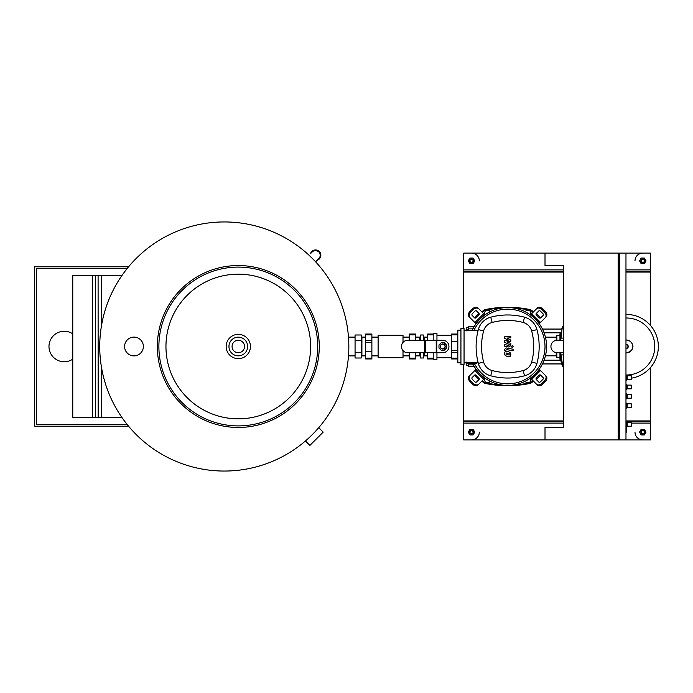<?xml version="1.0" encoding="UTF-8"?>
<svg xmlns="http://www.w3.org/2000/svg" width="693" height="693" viewBox="0 0 693 693"><rect width="100%" height="100%" fill="white"/><g stroke="black" fill="none" stroke-linecap="round" stroke-linejoin="round"><path stroke-width="1.04" d="M348.839 346.5A124.549 124.549 0 0 1 224.281 471.049A124.549 124.549 0 0 1 99.731 346.5A124.549 124.549 0 0 1 224.281 221.951A124.549 124.549 0 0 1 348.839 346.5M318.745 427.685L323.181 432.12L309.901 445.391L305.466 440.965M158.888 346.5A79.4 79.4 0 0 0 238.297 425.9A79.4 79.4 0 0 0 317.697 346.5A79.4 79.4 0 0 0 238.297 267.1A79.4 79.4 0 0 0 158.888 346.5M157.337 346.5A80.96 80.96 0 0 0 238.297 427.46A80.96 80.96 0 0 0 319.256 346.5A80.96 80.96 0 0 1 238.297 427.46A80.96 80.96 0 0 1 157.337 346.5A80.96 80.96 0 0 1 238.297 265.54A80.96 80.96 0 0 1 319.256 346.5A80.96 80.96 0 0 0 238.297 265.54A80.96 80.96 0 0 0 157.337 346.5M228.95 346.5A9.338 9.338 0 0 0 238.297 355.838A9.338 9.338 0 0 0 247.635 346.5A9.338 9.338 0 0 0 238.297 337.162A9.338 9.338 0 0 0 228.95 346.5A9.338 9.338 0 0 0 238.297 355.838A9.338 9.338 0 0 0 247.635 346.5A9.338 9.338 0 0 0 238.297 337.162A9.338 9.338 0 0 0 228.95 346.5A9.338 9.338 0 0 0 238.297 355.838A9.338 9.338 0 0 0 247.635 346.5M124.593 346.5A9.39 9.39 0 0 1 133.983 337.11A9.39 9.39 0 0 1 143.373 346.5A9.39 9.39 0 0 1 133.983 355.89A9.39 9.39 0 0 1 124.593 346.5M72.765 359.147A15.255 15.255 0 0 1 48.978 346.5A15.255 15.255 0 0 1 72.765 333.853M98.094 417.498L121.942 417.498M98.094 275.502L98.172 417.498L72.765 417.498L72.765 275.502L101.455 275.502L101.455 325.831M101.455 417.498L101.455 367.169M95.383 417.498L95.383 275.502M92.602 417.498L92.602 275.502M121.942 275.502L101.455 275.502M128.577 426.212L34.65 426.212L34.65 266.788L128.577 266.788M127.053 424.35L36.521 424.35L36.521 268.65L127.053 268.65M317.091 260.299A5.293 5.293 0 0 0 319.291 251.49A5.293 5.293 0 0 1 317.091 260.299A5.293 5.293 0 0 0 319.291 251.49A5.293 5.293 0 0 0 310.481 253.69A5.293 5.293 0 0 1 319.291 251.49A5.293 5.293 0 0 0 310.481 253.69L312.248 251.931A4.669 4.669 0 0 1 318.849 251.931C316.398 250.13 314.198 250.13 312.248 251.931M308.991 255.189L315.661 261.729L318.849 258.532A4.669 4.669 0 0 0 318.849 251.931C320.66 254.383 320.66 256.583 318.849 258.532L318.849 258.532M365.653 337.11L361.911 337.11L361.287 336.486M365.653 355.89L361.911 355.89L361.287 356.514M361.911 355.89L361.911 337.11M355.067 340.748L355.067 334.996L361.287 334.996L361.287 340.748L355.067 340.748L355.067 358.004L361.287 358.004L361.287 340.748M361.287 352.252L355.067 352.252M403.014 342.377L403.014 335.291L378.109 335.291L378.109 357.709L403.014 357.709L403.014 350.623M378.109 337.11L371.881 337.11M378.109 355.89L371.881 355.89M409.242 337.11L403.014 337.11M409.242 355.89L403.014 355.89M365.653 334.875L365.653 334.043L371.881 334.043L371.881 334.875L365.653 334.875L365.653 340.514L371.881 340.514L371.881 342.515L365.653 342.515L365.653 340.514M409.242 334.875L409.242 334.043L415.471 334.043L415.471 334.875L409.242 334.875L409.242 340.272M365.653 358.957L365.653 358.125L371.881 358.125L371.881 358.957L365.653 358.957M409.242 358.957L409.242 358.125L415.471 358.125L415.471 358.957L409.242 358.957M415.471 340.272L415.471 334.875M371.881 342.515L371.881 358.125M371.881 351.663L365.653 351.663L365.653 358.125M415.471 358.125L415.471 352.728M365.653 342.515L365.653 351.663M409.242 358.125L409.242 352.728M371.881 334.875L371.881 340.514M427.616 355.89L424.194 355.89L423.414 356.67L423.414 358.004L423.414 352.728M427.616 337.11L424.194 337.11L424.194 340.272M424.194 352.728L424.194 355.89M424.194 337.11L423.414 336.33L423.414 334.996L423.414 340.272M419.828 352.728L419.828 355.89L415.471 355.89M419.828 340.272L419.828 337.11L415.471 337.11M419.828 337.11L420.608 336.33L420.608 334.996L420.608 340.272M419.828 355.89L420.608 356.67L420.608 358.004L420.608 352.728M423.414 334.996L420.608 334.996M420.608 358.004L423.414 358.004M407.683 340.272L442.714 340.272A6.228 6.228 0 0 1 448.943 346.5A6.228 6.228 0 0 1 442.714 352.728L407.683 352.728A6.228 6.228 0 0 1 401.455 346.5A6.228 6.228 0 0 1 407.683 340.272A6.228 6.228 0 0 0 401.455 346.5A6.228 6.228 0 0 0 407.683 352.728M442.714 352.728A6.228 6.228 0 0 0 448.943 346.5A6.228 6.228 0 0 0 442.714 340.272M445.209 346.5A2.495 2.495 0 0 0 442.714 344.005A2.495 2.495 0 0 0 440.228 346.5A2.495 2.495 0 0 0 442.714 348.995A2.495 2.495 0 0 0 445.209 346.5M440.384 346.5A2.339 2.339 0 0 1 442.714 344.161A2.339 2.339 0 0 1 445.053 346.5A2.339 2.339 0 0 1 442.714 348.839A2.339 2.339 0 0 1 440.384 346.5M446.457 344.949L446.457 348.051L444.265 350.234L441.172 350.234L438.981 348.051L438.981 344.949L441.172 342.766L444.265 342.766L446.457 344.949M436.954 357.709L451.593 357.709M436.954 335.291L451.593 335.291M427.616 352.728L427.616 358.957L433.844 358.957L433.844 359.58L436.954 359.58L436.954 352.728M433.844 340.272L433.844 334.875L427.616 334.875L427.616 334.043L433.844 334.043L433.844 333.42L436.954 333.42L436.954 340.272M457.822 358.957L451.593 358.957L451.593 358.125L457.822 358.125M457.822 352.486L451.593 352.486L451.593 350.485L457.822 350.485M457.822 334.875L451.593 334.875L451.593 334.043L457.822 334.043M427.616 358.125L433.844 358.125L433.844 352.728M451.593 350.485L451.593 334.875M451.593 341.337L457.822 341.337M427.616 334.875L427.616 340.272M451.593 358.125L451.593 352.486M466.198 330.933L466.198 330.154M466.45 327.694L466.198 328.508L466.45 327.694L468.719 327.694M468.719 329.314L466.45 329.314M466.198 362.067L466.198 362.846M466.45 365.306L466.198 364.492L466.45 365.306L468.719 365.306M468.719 363.686L466.45 363.686M473.943 365.982L473.7 366.736L468.719 366.736L468.719 364.873L473.328 364.873M473.986 326.949L473.7 326.264L473.943 327.018M473.7 326.264L468.719 326.264L468.719 330.154M468.719 362.846L468.719 364.873M626.585 426.836L627.208 426.212L631.262 426.212L631.262 422.479L631.262 426.212M625.97 421.855L627.208 422.479L631.262 422.479M626.585 421.855L626.585 432.129L625.97 432.129M627.208 422.479L627.208 426.212M625.97 408.151L627.208 407.527L631.262 407.527L631.262 403.794L631.262 407.527M625.97 403.17L627.208 403.794L631.262 403.794M626.585 403.17L626.585 408.151M627.208 403.794L627.208 407.527M625.97 380.128L627.208 379.504L631.262 379.504L631.262 375.771L631.262 379.504M625.97 375.147L627.208 375.771L631.262 375.771M626.585 375.147L626.585 380.128M627.208 375.771L627.208 379.504M625.97 389.475L627.208 388.851L631.262 388.851L631.262 385.109L631.262 388.851M625.97 384.485L627.208 385.109L631.262 385.109M626.585 384.485L626.585 389.475M627.208 385.109L627.208 388.851M625.97 398.813L627.208 398.189L631.262 398.189L631.262 394.456L631.262 398.189M625.97 393.832L627.208 394.456L631.262 394.456M626.585 393.832L626.585 398.813M627.208 394.456L627.208 398.189M545.01 253.084L618.182 253.084L618.182 439.916L545.01 439.916L545.01 427.46L563.686 427.46L563.686 265.54L545.01 265.54L545.01 253.084L463.738 253.084L463.738 328.595M625.97 424.35L626.585 424.35M619.741 438.357L618.182 438.357M619.741 254.643L618.182 254.643M619.741 253.084L619.741 439.916L625.97 439.916L625.97 253.084L618.182 253.084M525.337 381.167L526.264 382.779L529.495 382.779L531.115 379.972L530.128 378.265M485.152 378.265L484.164 379.972L485.784 382.779L489.015 382.779L489.951 381.167M530.128 314.735L531.115 313.028L529.495 310.221L526.264 310.221L525.337 311.833M489.951 311.833L489.015 310.221L485.784 310.221L484.164 313.028L485.152 314.735M626.281 317.983A28.517 28.517 0 0 0 625.97 317.992A28.517 28.517 0 0 1 654.79 346.5A28.517 28.517 0 0 1 626.281 375.017A28.517 28.517 0 0 1 625.97 375.008M626.281 314.431A32.069 32.069 0 0 0 625.97 314.431A32.069 32.069 0 0 1 658.35 346.5A32.069 32.069 0 0 1 631.574 378.135M563.686 340.272L557.155 340.272A6.228 6.228 0 0 0 550.926 346.5A6.228 6.228 0 0 0 557.155 352.728L563.686 352.728M542.437 329.062L561.884 329.062M544.074 332.796L561.113 332.796M542.437 363.938L561.711 363.938L561.841 364.379L560.594 359.754L560.698 360.204L544.074 360.204M560.507 340.272L560.507 333.731L559.953 333.731L559.953 340.272M560.75 340.272L562.153 328.127L562.759 326.264L563.686 326.264M560.507 352.728L560.507 359.269L559.953 359.269L559.953 352.728M561.841 364.379L562.759 366.736L560.75 352.728M563.686 364.873L562.196 364.994M559.953 357.397L556.843 357.397L556.843 352.72M559.953 335.603L556.843 335.603L556.843 340.28M556.219 352.659L556.219 355.838L545.426 355.838M556.219 340.341L556.219 337.162L545.426 337.162M509.173 355.033L509.173 353.569L506.107 352.971L506.107 354.435L509.173 355.033M510.091 352.529L507.648 351.334L505.188 351.576L504.417 353.369L505.188 355.483L507.648 356.67L510.091 356.436L510.862 354.625L510.091 352.529M513.106 349.246L506.288 347.921L504.487 349.411L504.487 350.303L505.821 350.563L506.384 349.515L513.106 350.823L513.106 349.246M511.33 346.604L512.283 347.557L513.236 346.604L512.283 345.651L511.33 346.604M504.487 338.227L508.445 340.315L504.487 340.861L504.487 342.238L509.468 344.499L508.896 345.435L504.487 344.594L504.487 346.162L509 347.028L510.802 345.53L510.793 343.451L506.895 341.874L510.793 341.337L510.793 340.107L506.895 338.071L510.793 337.812L510.793 336.183L504.487 336.85L504.487 338.227M546.56 346.5A38.921 38.921 0 0 1 472.609 363.47A38.921 38.921 0 0 0 546.56 346.5A38.921 38.921 0 0 0 472.314 330.154A38.921 38.921 0 0 1 546.56 346.5M478.239 380.31A1.559 1.1 45 0 0 477.919 378.43L475.719 376.221A1.559 1.1 45 0 0 473.839 375.901M476.489 375.45L478.698 377.65A1.559 1.1 -135 0 1 479.019 379.53L476.55 381.999A1.559 1.1 -135 0 1 474.67 381.67L472.47 379.469A1.559 1.1 -135 0 1 472.141 377.59L474.61 375.121A1.559 1.1 -135 0 1 476.489 375.45L475.719 376.221M541.45 375.901A1.559 1.1 -45 0 0 539.57 376.221L537.361 378.43A1.559 1.1 -45 0 0 537.04 380.31M536.59 377.65L538.79 375.45A1.559 1.1 135 0 1 540.67 375.121L543.139 377.59A1.559 1.1 135 0 1 542.818 379.469L540.609 381.67A1.559 1.1 135 0 1 538.73 381.999L536.261 379.53A1.559 1.1 135 0 1 536.59 377.65L537.361 378.43M537.04 312.69A1.559 1.1 -135 0 0 537.361 314.57L539.57 316.779A1.559 1.1 -135 0 0 541.45 317.099M538.79 317.55L536.59 315.35A1.559 1.1 45 0 1 536.261 313.47L538.73 311.001A1.559 1.1 45 0 1 540.609 311.33L542.818 313.531A1.559 1.1 45 0 1 543.139 315.41L540.67 317.879A1.559 1.1 45 0 1 538.79 317.55L539.57 316.779M478.75 384.199A4.669 3.3 -135 0 1 473.111 383.229L472.331 384.009A4.669 3.3 45 0 0 477.971 384.979L484.875 378.075M476.065 369.265L469.161 376.169A4.669 3.3 45 0 0 470.131 381.808L470.911 381.029A4.669 3.3 -135 0 1 469.941 375.389M472.331 384.009L470.131 381.808M473.111 383.229L470.911 381.029M545.339 375.389A4.669 3.3 135 0 1 544.369 381.029L545.148 381.808A4.669 3.3 -45 0 0 546.119 376.169L539.215 369.265M530.405 378.075L537.309 384.979A4.669 3.3 -45 0 0 542.948 384.009L542.169 383.229A4.669 3.3 135 0 1 536.529 384.199M545.148 381.808L542.948 384.009M544.369 381.029L542.169 383.229M536.529 308.801A4.669 3.3 45 0 1 542.169 309.771L542.948 308.991A4.669 3.3 -135 0 0 537.309 308.021L530.405 314.925M539.215 323.735L546.119 316.831A4.669 3.3 -135 0 0 545.148 311.192L544.369 311.971A4.669 3.3 45 0 1 545.339 317.611M542.948 308.991L545.148 311.192M542.169 309.771L544.369 311.971M473.839 317.099A1.559 1.1 135 0 0 475.719 316.779L477.919 314.57A1.559 1.1 135 0 0 478.239 312.69M478.698 315.35L476.489 317.55A1.559 1.1 -45 0 1 474.61 317.879L472.141 315.41A1.559 1.1 -45 0 1 472.47 313.531L474.67 311.33A1.559 1.1 -45 0 1 476.55 311.001L479.019 313.47A1.559 1.1 -45 0 1 478.698 315.35L477.919 314.57M484.875 314.925L477.971 308.021A4.669 3.3 135 0 0 472.331 308.991L473.111 309.771A4.669 3.3 -45 0 1 478.75 308.801M469.941 317.611A4.669 3.3 -45 0 1 470.911 311.971L470.131 311.192A4.669 3.3 135 0 0 469.161 316.831L476.065 323.735M470.131 311.192L472.331 308.991M470.911 311.971L473.111 309.771M474.038 330.154A37.37 37.37 0 0 1 545.01 346.5A37.37 37.37 0 0 1 474.35 363.47M476.619 362.846L476.619 363.47L468.84 363.47L468.84 362.846M460.932 364.405L464.05 364.405L464.05 328.595L460.932 328.595L460.932 364.405M464.05 362.846L478.187 362.846M460.932 330.154L457.822 330.154L457.822 362.846L460.932 362.846M478.187 330.154L464.05 330.154M478.335 363.409A17.516 17.516 0 0 0 490.731 375.805A65.471 65.471 0 0 0 524.549 375.805A17.516 17.516 0 0 0 536.945 363.409A65.471 65.471 0 0 0 536.945 329.591A17.516 17.516 0 0 0 524.549 317.195A65.471 65.471 0 0 0 490.731 317.195A17.516 17.516 0 0 0 478.335 329.591A65.471 65.471 0 0 0 478.335 363.409L483.601 362.006A60.014 60.014 0 0 1 483.601 330.994A12.067 12.067 0 0 1 492.143 322.462A60.014 60.014 0 0 1 523.146 322.462A12.067 12.067 0 0 1 531.678 330.994A60.014 60.014 0 0 1 531.678 362.006A12.067 12.067 0 0 1 523.146 370.538A60.014 60.014 0 0 1 492.143 370.538A12.067 12.067 0 0 1 483.601 362.006M481.973 380.977A6.228 6.228 0 0 0 485.88 383.558A110.109 110.109 0 0 0 498.51 385.351L497.938 384.736A0.624 0.624 0 0 0 498.51 385.351L497.938 384.191M497.938 308.264L498.51 307.649A0.624 0.624 0 0 0 497.938 308.264L498.51 307.649A110.109 110.109 0 0 0 485.88 309.442A6.228 6.228 0 0 0 481.973 312.023M498.51 385.351L516.77 385.351A0.624 0.624 0 0 0 517.342 384.736L516.727 384.858L517.342 384.191M516.727 384.346L516.727 384.858L512.404 385.126M502.875 385.126L498.562 384.858L498.562 384.346M533.315 312.023A6.228 6.228 0 0 0 529.409 309.442A110.109 110.109 0 0 0 516.77 307.649L517.342 308.264A0.624 0.624 0 0 0 516.77 307.649L517.342 308.264M532.865 380.526A5.605 5.605 0 0 1 529.279 382.952L529.409 383.558A110.109 110.109 0 0 1 516.77 385.351L517.342 384.736M529.409 383.558A6.228 6.228 0 0 0 533.315 380.977M498.562 308.654L498.562 308.142L502.875 307.874M512.404 307.874L516.727 308.142L516.727 308.654M516.77 307.649L498.51 307.649M642.783 434A1.871 1.871 0 0 1 640.912 432.129A1.871 1.871 0 0 1 642.783 430.258A1.871 1.871 0 0 1 644.646 432.129A1.871 1.871 0 0 1 642.783 434M642.783 433.688A1.559 1.559 0 0 1 641.224 432.129A1.559 1.559 0 0 1 642.783 430.57A1.559 1.559 0 0 1 644.334 432.129A1.559 1.559 0 0 1 642.783 433.688M471.517 434A1.871 1.871 0 0 1 469.655 432.129A1.871 1.871 0 0 1 471.517 430.258A1.871 1.871 0 0 1 473.388 432.129A1.871 1.871 0 0 1 471.517 434M471.517 433.688A1.559 1.559 0 0 1 469.967 432.129A1.559 1.559 0 0 1 471.517 430.57A1.559 1.559 0 0 1 473.076 432.129A1.559 1.559 0 0 1 471.517 433.688M634.996 260.871A7.788 7.788 0 0 1 642.783 253.084M642.783 262.742A1.871 1.871 0 0 1 640.912 260.871A1.871 1.871 0 0 1 642.783 259A1.871 1.871 0 0 1 644.646 260.871A1.871 1.871 0 0 1 642.783 262.742M642.783 262.43A1.559 1.559 0 0 1 641.224 260.871A1.559 1.559 0 0 1 642.783 259.312A1.559 1.559 0 0 1 644.334 260.871A1.559 1.559 0 0 1 642.783 262.43M471.517 253.084A7.788 7.788 0 0 1 479.305 260.871M471.517 262.742A1.871 1.871 0 0 1 469.655 260.871A1.871 1.871 0 0 1 471.517 259A1.871 1.871 0 0 1 473.388 260.871A1.871 1.871 0 0 1 471.517 262.742M471.517 262.43A1.559 1.559 0 0 1 469.967 260.871A1.559 1.559 0 0 1 471.517 259.312A1.559 1.559 0 0 1 473.076 260.871A1.559 1.559 0 0 1 471.517 262.43M650.562 325.554L650.562 271.769L625.97 271.769L650.562 271.769L650.562 253.084L625.97 253.084M563.686 271.769L463.738 271.769L563.686 271.769M463.738 364.405L463.738 439.916L545.01 439.916M625.97 439.916L650.562 439.916L650.562 367.446M650.562 421.231L625.97 421.231M563.686 421.231L463.738 421.231M619.741 439.916L618.182 439.916M473.137 263.669L469.906 263.669L468.286 260.871L469.906 258.065L473.137 258.065L474.757 260.871L473.137 263.669M644.395 263.669L641.164 263.669L639.544 260.871L641.164 258.065L644.395 258.065L646.015 260.871L644.395 263.669M473.137 434.935L469.906 434.935L468.286 432.129L469.906 429.331L473.137 429.331L474.757 432.129L473.137 434.935M479.305 432.129A7.788 7.788 0 0 1 471.517 439.916M644.395 434.935L641.164 434.935L639.544 432.129L641.164 429.331L644.395 429.331L646.015 432.129L644.395 434.935M642.783 439.916A7.788 7.788 0 0 1 634.996 432.129M232.068 346.5A6.228 6.228 0 0 0 238.297 352.728A6.228 6.228 0 0 0 244.525 346.5A6.228 6.228 0 0 0 238.297 340.272A6.228 6.228 0 0 0 232.068 346.5M226.152 346.5A12.145 12.145 0 0 0 238.297 358.645A12.145 12.145 0 0 0 250.442 346.5A12.145 12.145 0 0 0 238.297 334.355A12.145 12.145 0 0 0 226.152 346.5M165.956 346.5A72.332 72.332 0 0 0 238.297 418.832A72.332 72.332 0 0 0 310.629 346.5A72.332 72.332 0 0 0 238.297 274.168A72.332 72.332 0 0 0 165.956 346.5M424.324 352.728L424.324 340.272M436.789 340.272L436.789 352.728M425.493 340.272L425.493 352.728M436.209 352.728L436.209 340.272M468.719 328.127L473.328 328.127M625.97 340.09A6.419 6.419 0 0 1 632.7 346.5A6.419 6.419 0 0 1 625.97 352.91M625.97 344.542A1.984 1.984 0 0 1 628.256 346.5A1.984 1.984 0 0 1 625.97 348.458M625.97 344.88A1.646 1.646 0 0 1 627.927 346.5A1.646 1.646 0 0 1 625.97 348.12M563.686 354.911L560.75 354.911M563.686 338.089L560.75 338.089M563.686 328.127L562.153 328.127M478.698 377.65L477.919 378.43M538.79 375.45L539.57 376.221M536.59 315.35L537.361 314.57M484.329 378.612L475.528 369.811M474.748 370.59L483.558 379.392M539.752 369.811L530.951 378.612M531.73 379.392L540.531 370.59M530.951 314.388L539.752 323.189M540.531 322.41L531.73 313.608M476.489 317.55L475.719 316.779M483.558 313.608L474.748 322.41M475.528 323.189L484.329 314.388M490.731 375.805L492.143 370.538M483.601 330.994L478.335 329.591M524.549 375.805L523.146 370.538M492.143 322.462L490.731 317.195M536.945 363.409L531.678 362.006M523.146 322.462L524.549 317.195M536.945 329.591L531.678 330.994M497.938 384.684A109.485 109.485 0 0 1 486.001 382.952L485.88 383.558M517.342 308.316A109.485 109.485 0 0 1 529.279 310.048L529.409 309.442M529.279 310.048A5.605 5.605 0 0 1 532.865 312.474M529.279 382.952A109.485 109.485 0 0 1 517.342 384.684M486.001 382.952A5.605 5.605 0 0 1 482.415 380.526M482.415 312.474A5.605 5.605 0 0 1 486.001 310.048L485.88 309.442M486.001 310.048A109.485 109.485 0 0 1 497.938 308.316M463.738 272.08L563.686 272.08M625.97 272.08L650.562 272.08M650.562 420.92L625.97 420.92M563.686 420.92L463.738 420.92M463.738 423.102L563.686 423.102M631.574 423.102L650.562 423.102M650.562 269.898L625.97 269.898M563.686 269.898L463.738 269.898M348.484 355.89L355.067 355.89M348.484 337.11L355.067 337.11M473.986 366.051L473.7 366.736M625.97 352.971L626.281 352.971C637.993 349.783 631.817 339.717 626.281 340.029L625.97 340.029M560.689 332.796L560.507 333.731M561.694 329.071L562.759 326.264M560.507 359.269L560.594 359.754M562.759 366.736L563.686 366.736M556.219 355.838L556.843 356.462M556.219 337.162L556.843 336.538"/></g></svg>
